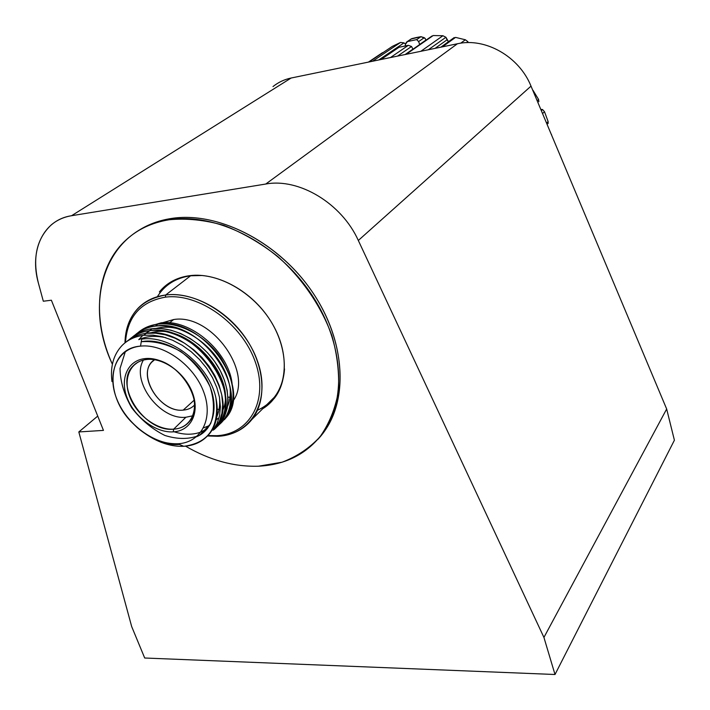 <?xml version="1.0" encoding="UTF-8"?>
<svg xmlns="http://www.w3.org/2000/svg" width="710" height="710" viewBox="0 0 710 710"><rect width="100%" height="100%" fill="white"/><g stroke="black" fill="none" stroke-linecap="round" stroke-linejoin="round"><path stroke-width="1.06" d="M411.791 38.624L407.442 41.571L405.419 44.357L406.493 42.103L407.442 41.571L416.672 39.618L418.625 41.579L419.672 44.437L418.625 41.579L416.672 39.618L407.442 41.571L411.791 38.624L416.353 37.532L420.968 36.68L424.26 37.701L425.166 38.447L420.968 36.68L411.037 39.05M405.419 44.357L405.552 46.008L405.419 44.357M405.499 45.44L404.238 46.301L405.499 45.44M416.672 39.618L420.968 36.68L416.672 39.618M418.625 41.579L424.26 37.701L418.625 41.579M425.902 40.115L425.166 38.447L425.902 40.115L419.672 44.437L425.902 40.115M412.927 49.114L405.117 54.537L412.927 49.114L411.525 46.469L408.321 45.333L399.029 47.277L380.977 59.507L399.029 47.277L408.321 45.333L390.438 57.563L408.321 45.333L411.525 46.469L397.538 56.099L411.525 46.469L412.927 49.114M442.401 46.86L455.545 37.39L442.401 46.86M460.692 43.195L465.352 39.769L455.545 37.39L465.352 39.769L460.692 43.195M466.656 42.662L467.934 41.712L465.352 39.769L467.934 41.712L466.656 42.662M537.15 100.731L538.553 99.427L532.997 90.294L538.553 99.427L537.15 100.731M538.872 101.601L538.553 99.427L538.748 101.725M541.322 110.653L542.52 109.509L540.798 109.411L542.52 109.509L541.322 110.653M542.547 113.573L544.499 111.71L542.52 109.509L544.499 111.71L542.547 113.573M546.558 123.114L548.129 121.57L544.499 111.71L548.129 121.57L546.558 123.114M548.084 123.371L548.129 121.57M551.484 134.465L551.617 135.166L551.368 134.572M368.419 62.098L382.539 52.638L368.419 62.098M369.094 61.956L392.319 46.39L369.094 61.956M372.599 61.237L400.546 42.44L392.319 46.39L400.546 42.44L372.599 61.237M378.749 59.968L403.999 42.884L400.546 42.44L403.999 42.884L378.749 59.968M405.419 43.993L403.999 42.884L405.419 43.993M433.189 35.544L442.916 35.74L445.915 37.266L448.48 41.695L446.998 39.849L435.088 48.36L446.998 39.849L445.915 37.266L428.316 49.762L445.915 37.266L442.916 35.74L420.826 51.306L442.916 35.74L433.189 35.544L406.129 54.333L432.053 35.997M398.496 47.517L399.029 47.277M271.327 401.807L264.235 407.229L271.327 401.807M262.727 408.729L274.308 398.354C289.405 379.131 287.399 345.22 268.336 317.432C249.352 289.609 215.955 272.17 189.499 275.693C218.928 271.655 256.55 294.073 273.936 326.6C291.535 359.074 285.855 394.858 262.727 408.729M169.246 219.745C214.899 212.37 274.193 241.569 308.619 290.195C343.196 338.759 347.802 398.408 323.032 432.807C307.457 453.699 285.935 464.828 258.476 466.204C234.096 466.949 209.787 460.266 185.567 446.164C209.787 460.266 234.096 466.949 258.476 466.204L282.074 462.201C296.691 456.69 309.294 448.285 319.873 436.978C328.978 424.154 335.12 409.182 338.279 392.08C339.531 374.063 337.419 355.284 331.934 335.741C321.346 306.471 302.46 278.711 277.921 256.638C260.739 243.131 242.678 232.694 223.73 225.336C204.773 219.967 186.606 218.103 169.246 219.745L170.986 218.529L169.246 219.745C105.825 228.593 82.351 300.791 112.384 364.265C91.679 318.755 95.664 267.865 125.803 240.193C137.491 229.365 151.976 222.549 169.246 219.745M317.734 439.49L324.461 431.245C349.214 396.872 344.652 337.303 310.146 288.819C275.791 240.273 216.594 211.145 170.986 218.529C157.567 220.668 145.754 225.336 135.557 232.507C145.754 225.336 157.567 220.668 170.986 218.529C218.591 210.737 280.796 243.104 314.352 294.996C348.131 346.808 347.838 408.055 317.734 439.49M159.359 291.943C166.797 282.882 176.843 277.468 189.499 275.693C178.441 277.211 169.326 281.586 162.146 288.819L159.359 291.943M167.64 284.098L161.063 290.647L167.64 284.098M165.678 294.996C192.259 291.641 226.055 309.48 245.411 337.676C264.848 365.845 267.155 400.023 252.112 419.228C243.734 429.665 232.347 435.354 217.961 436.286C251.659 434.831 271.415 400.316 257.499 361.195C244.098 322.029 199.75 290.337 165.678 294.996L165.341 297.162C198.738 292.635 242.172 323.698 255.334 362.073C268.992 400.396 249.689 434.254 216.639 435.692L217.961 436.286L216.639 435.692C249.689 434.254 268.992 400.396 255.334 362.073C242.172 323.698 198.738 292.635 165.341 297.162C140.651 301.581 127.356 316.687 125.466 342.486C127.356 316.687 140.651 301.581 165.341 297.162L165.678 294.996C139.905 299.726 126.336 315.684 124.978 342.868C125.253 328.721 129.681 317.113 138.264 308.042C145.417 300.791 154.549 296.443 165.678 294.996L190.608 275.773L165.678 294.996M257.508 410.229C264.262 407.274 269.906 402.907 274.442 397.13C280.397 389.408 283.752 380.01 284.515 368.925C282.713 388.991 273.705 402.765 257.508 410.229M202.43 275.489L190.608 275.773L202.43 275.489M232.809 401.274C254.366 373.132 211.385 313.092 173.63 319.544L169.53 322.837L173.63 319.544L162.537 322.73L173.63 319.544C211.385 313.092 254.366 373.132 232.809 401.274M173.657 429.168C157.15 430.278 136.897 415.341 129.841 396.996C122.555 378.67 130.338 360.92 147.085 359.446L145.293 358.568C127.685 360.121 119.546 378.803 127.214 398.044C134.643 417.32 155.907 433.011 173.258 431.866L173.657 429.168L185.896 417.249C159.972 420.284 130.605 381.03 143.42 360.059C130.605 381.03 159.972 420.284 185.896 417.249L192.8 415.794L185.896 417.249L173.657 429.168C180.588 428.68 186.011 425.929 189.934 420.923C207.311 401.327 175.388 355.106 147.085 359.446C141.512 360.014 136.932 362.091 133.365 365.668C113.014 384.119 144.165 432.594 173.657 429.168L173.258 431.866C190.715 431.014 200.087 412.989 192.552 393.029C185.283 373.052 162.776 356.722 145.293 358.568L147.085 359.446C163.726 357.698 185.088 373.211 192.002 392.195C199.173 411.17 190.271 428.334 173.657 429.168M154.496 359.704L151.958 361.958C137.065 376.575 160.851 412.9 183.207 410.114L194.141 400.192L183.207 410.114C187.857 409.759 191.647 408.055 194.593 405.002C191.647 408.055 187.857 409.759 183.207 410.114C158.987 413.158 135.157 371.836 154.496 359.704M162.901 323.84L161.037 322.846L162.901 323.84M219.266 424.58C234.043 412.43 234.886 385.663 220.135 362.393C205.483 339.007 177.429 323.334 155.339 326.112L157.789 324.159C179.018 321.479 205.9 335.865 220.828 357.867C235.844 382.672 237.042 403.271 224.404 419.663L225.878 417.924C253.452 388.352 203.042 316.021 157.789 324.159L155.339 326.112C200.735 317.938 251.225 390.651 223.632 420.08M209.343 433.792L209.991 433.171C216.932 424.021 218.902 412.235 215.884 397.822C218.689 412.43 216.506 424.42 209.343 433.792C203.06 441.46 194.531 445.631 183.739 446.297C171.66 446.759 159.519 443.031 147.307 435.097C159.519 443.031 171.66 446.759 183.739 446.297C208.944 442.996 219.665 426.834 215.884 397.822C209.139 365.242 170.489 334.312 141.654 339.158L140.544 346.125C163.868 343.489 194.123 365.393 203.779 392.168C213.772 418.918 201.01 442.783 177.802 443.768L183.739 446.297L177.802 443.768C163.859 444.149 150.334 438.771 137.243 427.633L131.252 421.784C103.642 393.526 107.947 348.264 140.544 346.125L141.654 339.158C170.489 334.312 209.139 365.242 215.884 397.822C219.257 414.507 216.222 427.447 206.796 436.641M121.623 345.939C127.365 339.983 134.749 336.433 143.775 335.298L153.032 335.164L162.759 336.815L172.548 340.205L182.195 345.282L191.256 351.787L199.554 359.579L206.708 368.312L212.538 377.755L216.816 387.527L219.47 397.307L220.393 406.759L219.585 415.59L217.091 423.506L213.053 430.233L215.343 428.032L219.399 421.287L221.875 413.424L222.691 404.576L221.795 395.159L219.15 385.361L214.837 375.563L209.051 366.191L201.888 357.432L193.652 349.719L184.547 343.205L174.98 338.182L165.173 334.783L155.517 333.159L146.278 333.318L143.775 335.298L146.278 333.318C191.443 325.251 242.447 397.405 215.822 427.411M218.369 425.13L220.632 422.956L224.671 416.264L227.191 408.365L228.025 399.606L227.129 390.163L224.537 380.471L220.295 370.726L214.553 361.381L207.426 352.675L199.235 344.989L190.191 338.51L180.659 333.514L170.888 330.159L161.25 328.544L152.064 328.712L149.597 330.674C195.135 322.589 246.006 395.585 218.36 425.139M213.985 429.648C228.753 417.515 229.623 390.686 214.739 367.221C199.998 343.791 171.793 327.905 149.597 330.674L152.064 328.712C174.119 325.952 202.084 341.563 216.878 364.833C231.717 388.05 231.149 414.809 216.648 427.127M217.296 409.084L219.008 409.599L217.296 409.084M157.363 296.7C164.702 284.905 175.787 277.93 190.608 275.773C179.648 277.273 170.613 281.613 163.504 288.784M229.978 397.28L227.954 397.13M177.802 443.768C201.01 442.783 213.772 418.918 203.779 392.168C194.123 365.393 163.868 343.489 140.544 346.125C117.061 348.353 106.482 373.362 116.733 398.851C126.646 424.376 154.718 445.135 177.802 443.768M173.258 431.866C155.907 433.011 134.643 417.32 127.214 398.044C119.546 378.803 127.685 360.121 145.293 358.568C162.776 356.722 185.283 373.052 192.552 393.029C200.087 412.989 190.715 431.014 173.258 431.866M207.915 435.549L216.639 435.692L207.852 435.541M207.489 435.976L217.961 436.286L207.453 435.967M146.544 434.6C157.833 441.948 168.785 445.232 179.399 444.451M125.359 351.583L120.026 368.508C120.292 381.74 124.215 394.884 131.794 407.922C141.157 419.974 152.197 429.151 164.889 435.461C177.757 439.499 189.321 439.428 199.581 435.239L210.55 423.843C214.544 412.971 214.393 400.6 210.089 386.719C203.273 372.972 193.528 361.248 180.864 351.556C167.303 344.03 154.097 340.747 141.246 341.714C163.211 337.383 192.8 354.334 206.273 378.803C219.985 403.191 214.917 429.301 196.475 436.774M138.823 339.637C146.739 336.105 155.738 335.457 165.82 337.694M219.496 397.467C220.144 404.691 219.248 411.152 216.798 416.841M207.489 428.52L200.965 432.008C192.96 435.008 184.023 434.937 174.172 431.804M150.183 333.025C187.476 320.538 239.243 378.954 222.195 411.56M209.636 425.467L203.539 427.89M156.173 328.419C163.087 326.644 170.569 326.795 178.609 328.872C170.569 326.795 163.087 326.644 156.173 328.419M229.916 386.054C230.848 393.659 230.049 400.458 227.528 406.439C230.049 400.458 230.848 393.659 229.916 386.054M232.099 383.622C228.549 351.468 190.298 318.781 161.037 322.846L146.677 327.168M155.339 326.112C147.36 327.132 140.66 330.052 135.211 334.889M149.597 330.674C141.601 331.685 134.856 334.614 129.38 339.478M122.28 345.264C113.52 354.459 110.085 366.573 111.976 381.607M179.346 444.424C168.376 444.966 157.238 441.558 145.932 434.2M126.788 341.466C132.14 336.975 138.636 334.259 146.278 333.318M132.291 337.152C137.696 332.502 144.29 329.68 152.064 328.712M138.059 332.608C143.464 327.967 150.041 325.153 157.789 324.159M216.266 419.672L218.094 418.43M150.129 330.611L145.293 333.443M142.772 335.431L138.778 339.646M277.601 393.473L275.853 395.204L277.601 393.473M666.663 409.004L674.402 440.218L666.663 409.004L543.931 637.429L358.319 240.468C341.732 203.468 299.017 177.766 265.762 184.032L71.559 215.716C43.106 219.905 29.101 250.772 38.455 283.317L43.319 301.226L51.377 300.223L103.456 430.393L78.819 431.946L131.687 626.593L144.698 658.01L555.007 674.5L543.931 637.429L555.007 674.5L674.402 440.218L555.007 674.5L144.698 658.01L131.687 626.593L78.819 431.946L97.731 416.095L78.819 431.946L103.456 430.393L51.377 300.223L43.319 301.226L38.455 283.317C32.225 258.316 36.485 238.844 51.253 224.901C56.933 220.1 63.705 217.038 71.559 215.716L265.762 184.032C299.017 177.766 341.732 203.468 358.319 240.468L543.931 637.429L666.663 409.004L531.018 86.132L666.663 409.004M291.162 78.011L457.417 43.763C485.409 37.364 519.188 56.569 531.018 86.132L358.319 240.468L531.018 86.132C519.188 56.569 485.409 37.364 457.417 43.763L265.762 184.032L457.417 43.763L291.162 78.011L71.559 215.716L291.162 78.011C284.302 79.458 278.249 82.316 272.986 86.584M411.108 38.979L406.999 41.766M440.848 47.179L454.222 37.559M547.082 124.348L548.235 123.212M380.746 59.56L398.452 47.561M405.348 54.492L432.124 35.917M323.032 432.807L324.461 431.245M163.85 287.523L162.146 288.819M252.112 419.228L274.442 397.13M137.917 362.207L133.365 365.668M151.958 361.958L154.647 359.73M223.641 420.071L225.869 417.933"/></g></svg>
